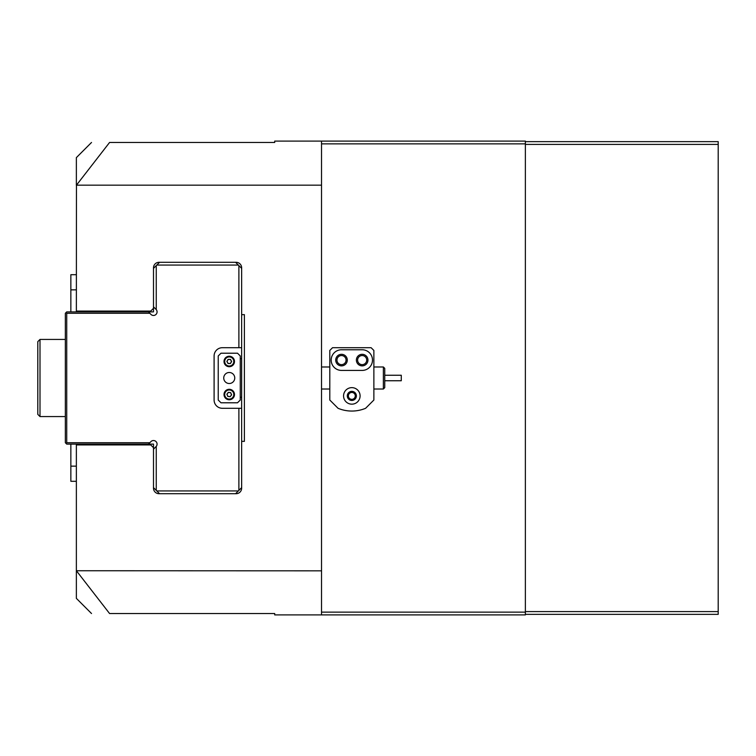 <?xml version="1.0" encoding="UTF-8"?>
<svg xmlns="http://www.w3.org/2000/svg" width="756" height="756" viewBox="0 0 756 756"><rect width="100%" height="100%" fill="white"/><g stroke="black" fill="none" stroke-linecap="round" stroke-linejoin="round"><path stroke-width="1.13" d="M241.646 408.297L241.646 347.703L222.358 347.703A8.259 8.259 0 0 0 214.099 355.963L214.099 400.037A8.259 8.259 0 0 0 222.358 408.297L241.646 408.297L241.646 488.187A5.509 5.509 0 0 1 236.137 493.696L159.006 493.696A5.509 5.509 0 0 1 153.496 488.187L153.496 444.112L66.726 444.112L65.347 442.732L65.347 313.267L66.726 311.888L148.431 311.888L149.811 313.267L66.726 313.267L66.726 442.732L149.811 442.732L148.431 444.112M153.496 268.361L156.246 265.611L156.246 309.601A3.582 3.582 0 0 1 153.496 315.469A3.582 3.582 0 0 1 150.964 314.42L149.811 313.267M153.496 449.177L156.246 446.399A3.582 3.582 0 0 0 155.906 441.466A3.582 3.582 0 0 0 150.964 441.58L149.811 442.732M241.646 487.639L238.887 490.389L238.887 408.297M159.554 493.696L156.804 490.937L238.338 490.937L238.887 490.389M238.338 490.937L235.589 493.696M156.246 446.399L156.246 490.389L156.804 490.937M156.246 490.389L153.496 487.639M156.246 309.601L153.496 306.823M235.589 262.304L238.338 265.063L156.804 265.063L156.246 265.611M238.887 347.703L238.887 265.611L238.338 265.063M238.887 265.611L241.646 268.361M156.804 265.063L159.554 262.304M241.646 397.278L240.266 397.278M240.266 358.722L241.646 358.722M148.431 311.888L153.496 311.888L153.496 267.813A5.509 5.509 0 0 1 159.006 262.304L236.137 262.304A5.509 5.509 0 0 1 241.646 267.813L241.646 347.703M66.726 313.267L66.037 312.578M66.037 443.422L66.726 442.732M70.856 311.888L70.856 274.702L76.365 274.702M76.365 481.298L70.856 481.298L70.856 444.112M153.496 447.694L150.737 444.934L76.365 444.934L76.365 444.112M76.365 311.888L76.365 311.066L150.737 311.066L153.496 308.306M347.287 395.908A4.545 4.545 0 0 1 351.833 391.362A4.545 4.545 0 0 1 356.378 395.908A4.545 4.545 0 0 1 351.833 400.453A4.545 4.545 0 0 1 347.287 395.908M355.273 395.908A3.44 3.44 0 0 0 351.833 392.459A3.44 3.44 0 0 0 348.384 395.908A3.44 3.44 0 0 0 351.833 399.348A3.44 3.44 0 0 0 355.273 395.908M346.05 360.092A4.545 4.545 0 0 0 341.504 355.547A4.545 4.545 0 0 0 336.959 360.092A4.545 4.545 0 0 0 341.504 364.638A4.545 4.545 0 0 0 346.05 360.092M366.707 360.092A4.545 4.545 0 0 0 362.162 355.547A4.545 4.545 0 0 0 357.616 360.092A4.545 4.545 0 0 0 362.162 364.638A4.545 4.545 0 0 0 366.707 360.092M76.365 444.934L76.365 598.374L91.514 613.522M321.527 612.143L525.373 612.143L525.373 141.098L321.527 141.098L321.527 570.827L76.365 570.742M321.527 185.173L76.451 185.173L76.365 311.066M241.646 314.647L244.396 314.647L244.396 441.353L241.646 441.353M321.527 570.827L321.527 614.902L274.702 614.902L274.702 613.522L109.563 613.522C85.504 613.522 85.504 613.522 109.563 613.522L76.451 570.827M525.373 612.143L525.373 614.902L321.527 614.902M321.527 141.098L274.702 141.098L274.702 142.478L109.563 142.478L76.451 185.173M109.563 142.478C85.504 142.478 85.504 142.478 109.563 142.478M76.365 185.258L76.365 157.626L91.514 142.478M525.373 143.857L321.527 143.857M383.368 366.981L384.747 368.361L384.747 387.639L383.368 389.019L383.368 366.981L373.87 366.981M384.747 375.25L401.275 375.25L401.275 380.75L384.747 380.75M37.8 414.364L37.8 341.636L40.002 339.435L40.002 416.565L37.8 414.364M351.833 404.167A8.259 8.259 0 0 0 360.092 395.908A8.259 8.259 0 0 0 351.833 387.639A8.259 8.259 0 0 0 343.564 395.908A8.259 8.259 0 0 0 351.833 404.167M362.162 365.876A5.783 5.783 0 0 0 367.945 360.092A5.783 5.783 0 0 0 362.162 354.309A5.783 5.783 0 0 0 356.378 360.092A5.783 5.783 0 0 0 362.162 365.876M341.504 365.876A5.783 5.783 0 0 0 347.287 360.092A5.783 5.783 0 0 0 341.504 354.309A5.783 5.783 0 0 0 335.721 360.092A5.783 5.783 0 0 0 341.504 365.876M351.833 411.056A35.806 35.806 0 0 0 365.602 408.297L373.87 400.037L373.87 350.453L371.111 347.703L332.545 347.703L329.796 350.453L329.796 400.037L338.055 408.297A35.806 35.806 0 0 0 351.833 411.056M351.833 391.362A4.545 4.545 0 0 1 356.378 395.908A4.545 4.545 0 0 1 351.833 400.453A4.545 4.545 0 0 1 347.287 395.908A4.545 4.545 0 0 1 351.833 391.362M341.504 349.763A10.329 10.329 0 0 0 331.175 360.092A10.329 10.329 0 0 0 341.504 370.421L362.162 370.421A10.329 10.329 0 0 0 372.491 360.092A10.329 10.329 0 0 0 362.162 349.763L341.504 349.763M525.373 141.646L718.2 141.646L718.2 614.354L525.373 614.354M718.2 144.405L525.373 144.405L525.373 611.595L718.2 611.595M229.248 383.509A5.509 5.509 0 0 1 223.738 378A5.509 5.509 0 0 1 229.248 372.491A5.509 5.509 0 0 1 234.757 378A5.509 5.509 0 0 1 229.248 383.509M220.988 402.787L237.516 402.787L240.266 400.037L240.266 355.963L237.516 353.213L220.988 353.213L218.229 355.963L218.229 400.037L220.988 402.787M231.251 399.366A5.235 5.235 0 0 1 224.409 396.522A5.235 5.235 0 0 1 227.254 389.69A5.235 5.235 0 0 1 234.086 392.534A5.235 5.235 0 0 1 231.251 399.366A5.235 5.235 0 0 0 234.086 392.534A5.235 5.235 0 0 0 227.254 389.69M228.463 392.619A2.07 2.07 0 0 1 230.882 395.785A2.07 2.07 0 0 1 227.339 395.312A2.07 2.07 0 0 1 228.463 392.619M231.61 394.84L230.164 396.73L227.792 396.418L226.885 394.216L228.34 392.326L230.703 392.638L231.61 394.84M226.592 365.98A5.235 5.235 0 0 1 224.74 358.816A5.235 5.235 0 0 1 231.903 356.964A5.235 5.235 0 0 1 233.755 364.127A5.235 5.235 0 0 1 226.592 365.98A5.235 5.235 0 0 0 233.755 364.127A5.235 5.235 0 0 0 231.903 356.964M230.296 359.695A2.07 2.07 0 0 1 229.229 363.541A2.07 2.07 0 0 1 227.471 360.423A2.07 2.07 0 0 1 230.296 359.695M230.419 363.551L228.038 363.532L226.866 361.453L228.076 359.393L230.457 359.412L231.638 361.491L230.419 363.551M76.365 289.85L70.856 289.85M76.365 466.15L70.856 466.15M227.509 390.323A4.545 4.545 0 0 0 225.052 396.267A4.545 4.545 0 0 0 230.986 398.733A4.545 4.545 0 0 0 233.453 392.789A4.545 4.545 0 0 0 227.509 390.323M231.553 357.56A4.545 4.545 0 0 0 225.335 359.166A4.545 4.545 0 0 0 226.942 365.384A4.545 4.545 0 0 0 233.169 363.778A4.545 4.545 0 0 0 231.553 357.56M321.527 389.019L329.796 389.019M373.87 389.019L383.368 389.019M321.527 366.981L329.796 366.981M65.347 416.565L40.002 416.565M65.347 339.435L40.002 339.435"/></g></svg>
